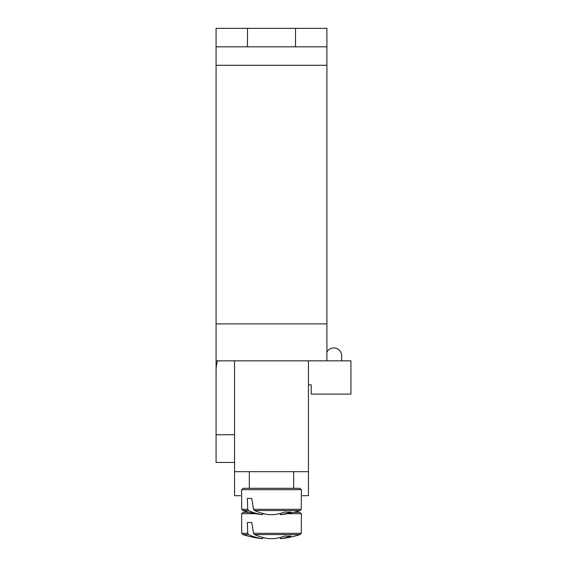 <?xml version="1.0" encoding="UTF-8"?>
<svg xmlns="http://www.w3.org/2000/svg" width="567" height="567" viewBox="0 0 567 567"><rect width="100%" height="100%" fill="white"/><g stroke="black" fill="none" stroke-linecap="round" stroke-linejoin="round"><path stroke-width="0.85" d="M240.493 495.693L234.547 495.693L234.547 360.846M308.441 360.846L308.441 495.693L302.487 495.693M287.533 513.688L301.396 513.688L299.61 512.32L293.947 512.32M249.041 512.32L243.378 512.32L241.592 513.688L255.448 513.688M247.722 533.313L241.705 533.313L242.917 534.575L248.523 534.575L247.722 533.313L247.332 522.483L251.812 522.483L253.541 533.313L254.491 534.575L300.071 534.575L301.283 533.313L253.541 533.313M254.491 534.575A92.293 65.014 82.9 0 0 269.127 538.65L273.861 538.65A92.293 65.014 -82.9 0 0 284.882 536.013A91.067 64.149 82.9 0 0 291.027 536.013A92.293 65.014 82.9 0 1 280.339 538.65L280.651 538.65A92.357 92.357 0 0 0 300.071 534.575L301.283 533.313L301.396 513.688L299.61 512.32M241.705 533.313L242.917 534.575L241.705 533.313L241.592 513.688L241.705 533.313L241.592 513.688L241.705 533.313L242.917 534.575A92.357 92.357 0 0 0 262.337 538.65L262.649 538.65A92.293 65.014 -82.9 0 1 248.523 534.575M262.847 537.473L262.649 538.65M280.133 537.473L280.339 538.65M247.332 522.483L251.812 522.483M308.441 471.68L234.547 471.68M299.61 488.307L243.378 488.307L241.592 489.675L301.396 489.675L299.61 488.307L301.396 489.675L299.61 488.307L301.396 489.675L301.283 509.301L253.541 509.301L254.491 510.555L300.071 510.555L301.283 509.301L301.396 489.675L301.283 509.301L300.071 510.555A92.357 92.357 0 0 1 280.651 514.638L280.339 514.638A92.293 65.014 82.9 0 0 291.027 512.001A91.067 64.149 82.9 0 1 284.882 512.001A92.293 65.014 -82.9 0 1 273.861 514.638L269.127 514.638A92.293 65.014 82.9 0 1 254.491 510.555M247.722 509.301L241.705 509.301L242.917 510.555L248.523 510.555L247.722 509.301L247.332 498.464L251.812 498.464L253.541 509.301M241.705 509.301L242.917 510.555L241.705 509.301L241.592 489.675L241.705 509.301L241.592 489.675L241.705 509.301L242.917 510.555A92.357 92.357 0 0 0 262.337 514.638L262.649 514.638A92.293 65.014 -82.9 0 1 248.523 510.555M262.847 513.461L262.649 514.638M280.133 513.461L280.339 514.638M247.332 498.464L251.812 498.464M341.688 355.771L341.688 360.846L341.688 355.771A7.853 7.853 0 0 0 326.911 352.072A7.853 7.853 0 0 1 341.688 355.771M308.441 384.865L311.205 384.865L311.205 394.1L350.923 394.1L350.923 360.846L216.077 360.846L216.077 462.445L234.547 462.445M217.664 360.846A27.705 27.705 0 0 0 216.077 370.088M234.547 434.74L216.077 434.74M247.481 46.82L247.481 28.35L295.506 28.35L295.506 46.82L216.077 46.82L216.077 28.35L247.481 28.35M295.506 28.35L326.911 28.35L326.911 46.82L295.506 46.82M326.911 46.82L326.911 360.846M216.077 46.82L216.077 323.906L326.911 323.906M216.077 360.846L216.077 323.906M262.812 513.688L263.783 513.688M279.205 513.688L280.176 513.688M326.911 65.297L216.077 65.297M241.592 513.688L243.378 512.32M301.283 533.313L301.396 513.688L301.283 533.313L300.071 534.575L301.283 533.313L301.396 513.688M293.656 488.307L293.656 471.68M249.324 488.307L249.324 471.68M241.592 489.675L243.378 488.307M301.283 509.301L300.071 510.555L301.283 509.301L301.396 489.675"/></g></svg>
